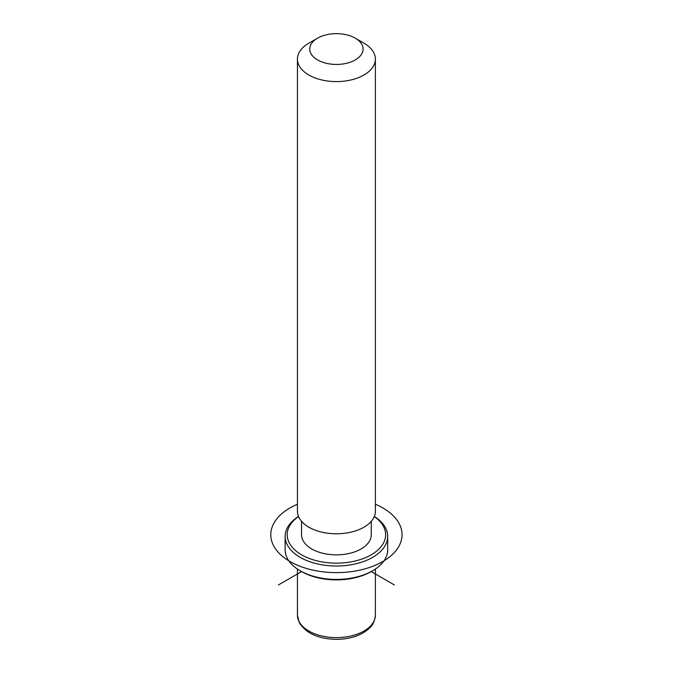 <?xml version="1.0" encoding="UTF-8"?>
<svg xmlns="http://www.w3.org/2000/svg" width="673" height="673" viewBox="0 0 673 673"><rect width="100%" height="100%" fill="white"/><g stroke="black" fill="none" stroke-linecap="round" stroke-linejoin="round"><path stroke-width="1.01" d="M371.277 521.331L371.277 534.724A34.87 20.131 180 0 1 341.371 554.653A34.87 20.131 180 0 1 302.951 540.394A34.87 20.131 180 0 1 301.538 534.724L301.538 521.331M355.26 38.159L363.967 43.181A38.975 22.503 180 0 1 373.801 52.755A38.975 22.503 180 0 1 375.383 59.089L375.383 511.278A38.975 22.503 180 0 1 341.951 533.554A38.975 22.503 180 0 1 299.014 517.613A38.975 22.503 180 0 1 297.432 511.278L297.432 59.089A38.975 22.503 180 0 1 308.848 43.181L317.555 38.159A26.668 15.395 180 0 1 355.26 38.159A26.668 15.395 180 0 1 361.998 44.712A26.668 15.395 180 0 1 343.911 63.817A26.668 15.395 180 0 1 310.825 53.377A26.668 15.395 180 0 1 317.555 38.159M375.383 59.089A38.975 22.503 180 0 1 341.951 81.366A38.975 22.503 180 0 1 299.014 65.424A38.975 22.503 180 0 1 297.432 59.089M394.42 584.972L371.218 571.57A49.23 28.417 180 0 1 301.597 571.57L278.395 584.972M374.331 516.469A51.283 29.604 180 0 1 385.612 528.069A51.283 29.604 180 0 1 387.69 536.398L387.69 549.799A51.283 29.604 180 0 1 372.665 570.738A51.283 29.604 180 0 1 300.15 570.738A51.283 29.604 180 0 1 287.203 558.136A51.283 29.604 180 0 1 285.133 549.799L285.133 536.398A51.283 29.604 180 0 1 298.484 516.469M374.289 516.578A49.23 28.417 180 0 1 383.644 526.723A49.23 28.417 180 0 1 350.271 561.997A49.23 28.417 180 0 1 289.171 542.732A49.23 28.417 180 0 1 298.534 516.578M387.69 536.398A51.283 29.604 180 0 1 343.701 565.707A51.283 29.604 180 0 1 287.203 544.735A51.283 29.604 180 0 1 285.133 536.398M297.432 504.237A65.634 37.898 0 0 0 289.996 561.526A65.634 37.898 0 0 0 382.819 561.526A65.634 37.898 0 0 0 382.819 507.93A65.634 37.898 0 0 0 375.383 504.237M375.383 569.038L375.383 615.114A38.975 22.503 180 0 1 341.951 637.39A38.975 22.503 180 0 1 299.014 621.448A38.975 22.503 180 0 1 297.432 615.114L297.432 569.038M375.383 615.114C374.297 625.612 369.292 628.75 363.243 632.83C355.697 637.087 346.797 639.266 336.55 639.35C318.506 638.997 306.089 633.428 299.292 622.643L297.432 615.114M371.218 571.57L372.665 570.738M301.597 571.57L300.15 570.738"/></g></svg>
